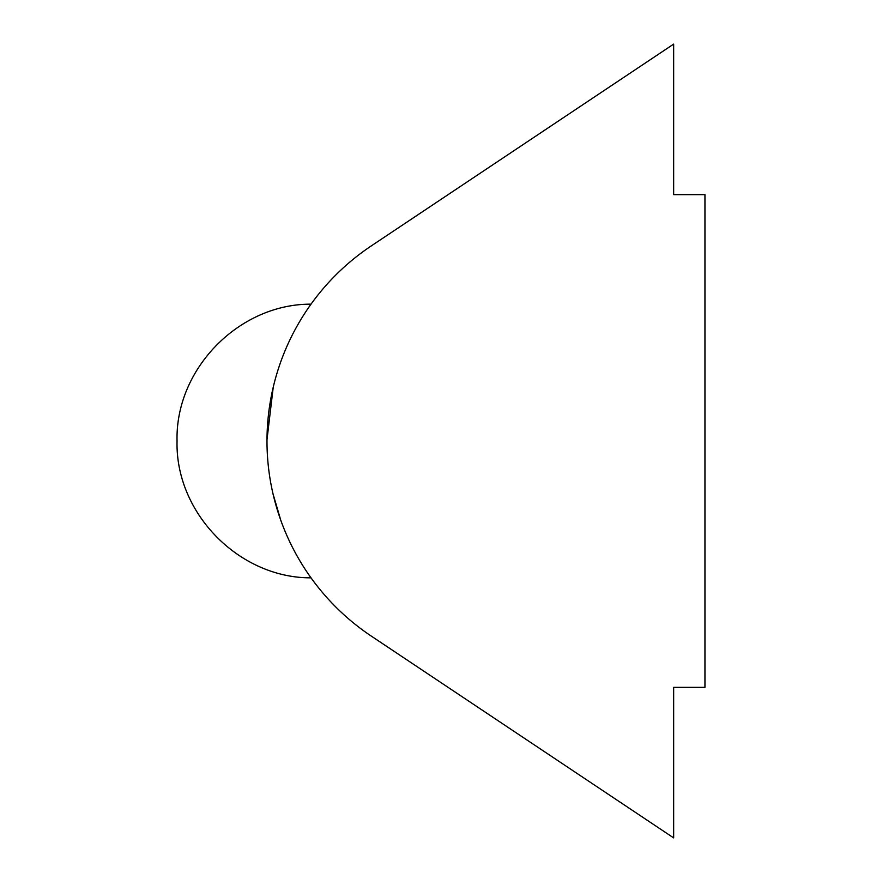 <?xml version="1.0" encoding="UTF-8"?>
<svg xmlns="http://www.w3.org/2000/svg" width="882" height="882" viewBox="0 0 882 882"><rect width="100%" height="100%" fill="white"/><g stroke="black" fill="none" stroke-linecap="round" stroke-linejoin="round"><path stroke-width="1.32" d="M266.992 439.611L273.222 387.297M704.95 687.354L704.95 194.646L673.661 194.646L673.661 44.1L371.366 245.846A234.623 234.623 0 0 0 371.366 636.154L673.661 837.9L673.661 687.354L704.95 687.354M273.056 493.997L280.73 520.104M309.108 306.87L311.026 304.169C239.243 303.794 175.187 368.775 177.05 441.033C175.231 513.269 239.276 578.206 311.026 577.831"/></g></svg>
